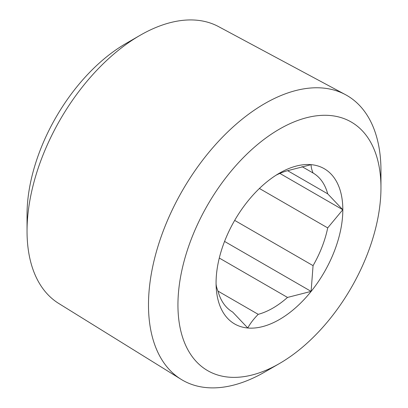 <?xml version="1.0" encoding="UTF-8"?>
<svg xmlns="http://www.w3.org/2000/svg" width="408" height="408" viewBox="0 0 408 408"><rect width="100%" height="100%" fill="white"/><g stroke="black" fill="none" stroke-linecap="round" stroke-linejoin="round"><path stroke-width="0.61" d="M140.077 35.338L125.812 43.574A139.684 80.646 -60 0 0 27.04 214.654L27.04 231.127A159.859 92.295 -60 0 1 140.077 35.338A159.859 92.295 -60 0 1 218.545 26.607L345.408 94.631A164.383 94.906 -60 0 1 380.96 170.717A164.383 94.906 -60 0 1 380.71 179.653M264.726 372.045A164.383 94.906 -60 0 1 264.721 372.045L279.449 363.543A143.555 82.885 -60 0 1 177.939 304.934A143.555 82.885 -60 0 1 279.449 129.117A143.555 82.885 -60 0 1 380.96 187.721A143.555 82.885 -60 0 1 279.449 363.543L264.721 372.045A164.383 94.906 -60 0 1 181.055 379.302A164.383 94.906 -60 0 1 148.486 304.934A164.383 94.906 -60 0 1 264.721 103.607A164.383 94.906 -60 0 1 345.408 94.631M302.002 166.612L313.064 172.997A80.315 46.369 -60 0 1 327.706 193.831L287.609 170.682M259.411 188.471L327.706 227.899A80.315 46.369 -60 0 1 313.064 265.644L234.677 220.386M219.29 258.045L287.507 297.432A80.315 46.369 -60 0 1 272.865 308.106A80.315 46.369 -60 0 1 258.223 314.339L217.969 291.103M276.068 175.205A80.315 46.369 -60 0 1 287.507 170.712L311.11 164.669C311.049 166.933 311.697 169.708 313.064 172.997M287.507 297.432L311.11 291.389L313.064 265.644M327.706 227.899L342.791 209.738L327.706 193.831M279.449 173.15L279.449 173.15A89.627 51.745 -60 0 1 342.822 209.738A89.627 51.745 -60 0 1 279.449 319.51A89.627 51.745 -60 0 1 216.072 282.917A89.627 51.745 -60 0 1 279.449 173.15L279.449 173.15M216.072 282.897C216.005 285.156 216.653 287.931 218.025 291.225A80.315 46.369 -60 0 0 232.667 312.059L247.753 327.966C250.43 323.187 253.919 318.648 258.223 314.339M311.11 291.389L224.568 241.424M342.791 209.738L279.863 173.41M181.055 379.302L58.711 303.445A159.859 92.295 -60 0 1 27.04 231.127M380.96 187.721L380.96 170.717"/></g></svg>
